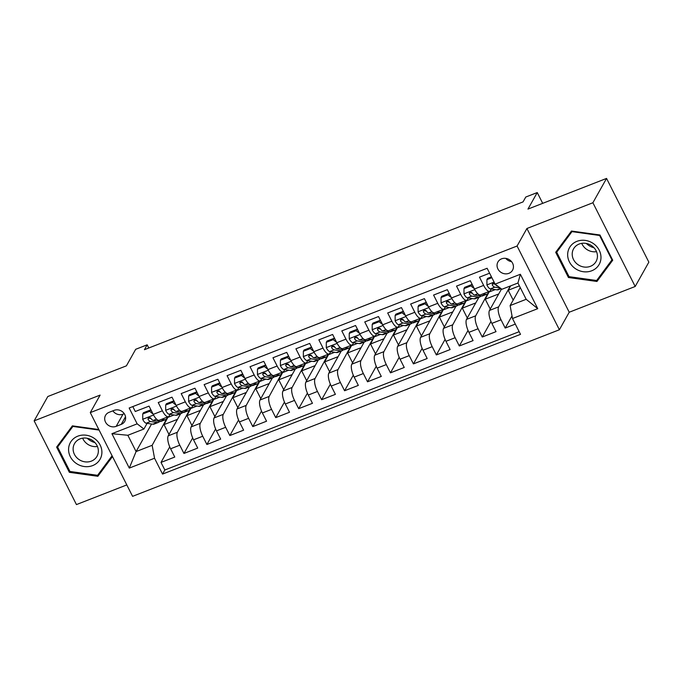 <?xml version="1.0" encoding="UTF-8"?>
<svg xmlns="http://www.w3.org/2000/svg" width="683" height="683" viewBox="0 0 683 683"><rect width="100%" height="100%" fill="white"/><g stroke="black" fill="none" stroke-linecap="round" stroke-linejoin="round"><path stroke-width="1.02" d="M501.587 258.84A8.384 7.59 -150.7 0 0 497.933 261.973A8.384 7.59 -150.7 0 0 499.418 271.074A8.384 7.59 -150.7 0 0 508.903 273.32A8.384 7.59 -150.7 0 0 512.557 270.186A8.384 7.59 -150.7 0 0 511.063 261.085A8.384 7.59 -150.7 0 0 501.587 258.84M505.779 258.379A8.384 7.59 -150.7 0 0 511.541 261.615M635.19 286.484L648.85 262.152L606.555 178.417L592.895 202.749L526.917 228.498L517.082 246.017L559.386 329.752L569.221 312.233L635.19 286.484L592.895 202.749M517.082 246.017L90.284 412.609L132.579 496.345L559.386 329.752M90.284 412.609L100.119 395.098L34.15 420.848L76.445 504.583L126.807 484.921M34.15 420.848L47.81 396.516L126.406 365.84L135.695 349.295L147.169 344.821L144.437 349.687L523.05 201.895L525.782 197.028L537.248 192.555L527.959 209.092L606.555 178.417M489.609 273.191L479.483 277.144L483.649 285.4L474.472 288.986A10.484 3.586 68.7 0 0 480.473 294.86L489.651 291.282A10.484 3.586 -111.3 0 1 483.649 285.4M474.472 288.986L470.305 280.73L456.534 286.1L460.709 294.364L451.531 297.942A10.484 3.586 68.7 0 0 457.525 303.815L466.702 300.238A10.484 3.586 -111.3 0 1 460.709 294.364M451.531 297.942L447.356 289.686L433.585 295.056L437.76 303.32L428.582 306.898A10.484 3.586 68.7 0 0 434.584 312.771L443.762 309.194A10.484 3.586 -111.3 0 1 437.76 303.32M428.582 306.898L424.408 298.642L410.645 304.012L414.812 312.276L405.634 315.862A10.484 3.586 68.7 0 0 411.636 321.736L420.813 318.15A10.484 3.586 -111.3 0 1 414.812 312.276M405.634 315.862L401.459 307.598L387.696 312.968L391.871 321.232L382.693 324.818A10.484 3.586 68.7 0 0 388.687 330.692L397.865 327.106A10.484 3.586 -111.3 0 1 391.871 321.232M382.693 324.818L378.519 316.553L364.748 321.932L368.922 330.188L359.745 333.774A10.484 3.586 68.7 0 0 365.738 339.647L374.916 336.062A10.484 3.586 -111.3 0 1 368.922 330.188M359.745 333.774L355.57 325.509L341.799 330.888L345.974 339.144L336.796 342.729A10.484 3.586 68.7 0 0 342.798 348.603L351.976 345.017A10.484 3.586 -111.3 0 1 345.974 339.144M336.796 342.729L332.621 334.465L318.859 339.844L323.033 348.099L313.847 351.685A10.484 3.586 68.7 0 0 319.849 357.559L329.027 353.973A10.484 3.586 -111.3 0 1 323.033 348.099M313.847 351.685L309.681 343.421L295.91 348.8L300.085 357.055L290.907 360.641A10.484 3.586 68.7 0 0 296.9 366.515L306.078 362.938A10.484 3.586 -111.3 0 1 300.085 357.055M290.907 360.641L286.732 352.385L272.961 357.755L277.136 366.02L267.958 369.597A10.484 3.586 68.7 0 0 273.96 375.471L283.138 371.894A10.484 3.586 -111.3 0 1 277.136 366.02M267.958 369.597L263.783 361.341L250.021 366.711L254.187 374.976L245.009 378.553A10.484 3.586 68.7 0 0 251.011 384.427L260.189 380.849A10.484 3.586 -111.3 0 1 254.187 374.976M245.009 378.553L240.843 370.297L227.072 375.667L231.247 383.931L222.069 387.517A10.484 3.586 68.7 0 0 228.062 393.391L237.24 389.805A10.484 3.586 -111.3 0 1 231.247 383.931M222.069 387.517L217.894 379.253L204.123 384.623L208.298 392.887L199.12 396.473A10.484 3.586 68.7 0 0 205.122 402.347L214.3 398.761A10.484 3.586 -111.3 0 1 208.298 392.887M199.12 396.473L194.945 388.209L181.183 393.587L185.349 401.843L176.171 405.429A10.484 3.586 68.7 0 0 182.173 411.303L191.351 407.717A10.484 3.586 -111.3 0 1 185.349 401.843M176.171 405.429L171.996 397.164L158.234 402.543L162.409 410.799A10.484 3.586 68.7 0 0 168.402 416.673A10.484 3.586 68.7 0 0 169.162 415.964L170.041 414.402M180.636 413.727L168.214 435.839A10.484 3.586 68.7 0 0 170.605 448.782L174.771 457.047L161.009 462.417L169.726 446.887M190.437 408.323L177.392 432.254A10.484 3.586 68.7 0 0 179.783 445.196L183.958 453.461L192.674 437.931M183.958 453.461L197.72 448.082L193.545 439.826A10.484 3.586 68.7 0 1 191.163 426.884L203.577 404.771M226.525 395.816L214.112 417.928A10.484 3.586 68.7 0 0 216.494 430.871L220.669 439.126L206.898 444.505L215.623 428.975M249.474 386.851L237.052 408.963A10.484 3.586 68.7 0 0 239.443 421.915L243.618 430.17L229.847 435.549L238.572 420.011M272.415 377.895L260.001 400.007A10.484 3.586 68.7 0 0 262.392 412.959L266.558 421.215L252.795 426.593L261.512 411.055M295.363 368.94L282.95 391.052A10.484 3.586 68.7 0 0 285.332 403.995L289.507 412.259L275.736 417.629L284.461 402.099M318.312 359.984L305.89 382.096A10.484 3.586 68.7 0 0 308.281 395.039L312.455 403.303L298.684 408.673L307.41 393.143M341.261 351.028L328.839 373.14A10.484 3.586 68.7 0 0 331.229 386.083L335.396 394.347L321.633 399.717L330.35 384.188M364.201 342.072L351.788 364.184A10.484 3.586 68.7 0 0 354.17 377.127L358.344 385.391L344.574 390.761L353.299 375.232M387.15 333.116L374.736 355.228A10.484 3.586 68.7 0 0 377.118 368.171L381.293 376.427L367.522 381.806L376.248 366.276M410.099 324.16L397.677 346.272A10.484 3.586 68.7 0 0 400.067 359.215L404.242 367.471L390.471 372.85L399.188 357.32M433.039 315.196L420.626 337.308A10.484 3.586 68.7 0 0 423.008 350.259L427.182 358.515L413.42 363.894L422.137 348.356M455.988 306.24L443.574 328.352A10.484 3.586 68.7 0 0 445.956 341.304L450.131 349.559L436.36 354.938L445.085 339.4M478.937 297.284L466.515 319.396A10.484 3.586 68.7 0 0 468.905 332.339L473.08 340.604L459.309 345.974L468.034 330.444M501.51 288.994L489.463 310.441A10.484 3.586 68.7 0 0 491.854 323.383L496.02 331.648L482.258 337.018L490.975 321.488M489.651 291.282A10.484 3.586 -111.3 0 0 490.411 290.565L491.29 289.003M494.082 284.026L494.458 283.36M466.702 300.238A10.484 3.586 -111.3 0 0 467.462 299.521L468.342 297.959M471.133 292.981L471.509 292.315M443.762 309.194A10.484 3.586 -111.3 0 0 444.522 308.477L445.393 306.923M448.193 301.937L448.569 301.271M420.813 318.15A10.484 3.586 -111.3 0 0 421.573 317.433L422.444 315.879M425.244 310.893L425.62 310.227M397.865 327.106A10.484 3.586 -111.3 0 0 398.624 326.389L399.504 324.835M402.296 319.857L402.671 319.183M374.916 336.062A10.484 3.586 -111.3 0 0 375.684 335.344L376.555 333.791M379.355 328.813L379.731 328.139M351.976 345.017A10.484 3.586 -111.3 0 0 352.735 344.309L353.606 342.746M356.406 337.769L356.782 337.095M329.027 353.973A10.484 3.586 -111.3 0 0 329.787 353.265L330.666 351.702M333.458 346.725L333.833 346.059M306.078 362.938A10.484 3.586 -111.3 0 0 306.838 362.221L307.717 360.658M310.509 355.681L310.885 355.015M283.138 371.894A10.484 3.586 -111.3 0 0 283.897 371.176L284.768 369.614M287.569 364.637L287.944 363.971M260.189 380.849A10.484 3.586 -111.3 0 0 260.949 380.132L261.828 378.578M264.62 373.592L264.995 372.927M237.24 389.805A10.484 3.586 -111.3 0 0 238 389.088L238.879 387.534M241.671 382.548L242.047 381.882M214.3 398.761A10.484 3.586 -111.3 0 0 215.06 398.044L215.93 396.49M218.731 391.513L219.106 390.838M191.351 407.717A10.484 3.586 -111.3 0 0 192.111 407L192.982 405.446M195.782 400.469L196.158 399.794M116.178 426.346L121.224 424.374A8.128 7.351 -150.7 0 0 124.767 421.343A8.128 7.351 -150.7 0 0 123.324 412.523A8.128 7.351 -150.7 0 0 114.138 410.346L109.092 412.319A8.128 7.351 -150.7 0 0 105.549 415.349A8.128 7.351 -150.7 0 0 106.992 424.169A8.128 7.351 -150.7 0 0 116.178 426.346L123.008 414.18L124.272 413.693M520.241 287.543L510.116 305.574L526.175 299.299L517.945 283.01L501.885 289.276L495.124 284.119L487.124 268.274L129.164 408.007L137.163 423.844L143.925 429.001L147.093 423.358M495.124 284.119L520.369 274.267L537.743 308.665L512.498 318.517L520.506 334.354L162.545 474.087L154.537 458.242L129.3 468.094L111.927 433.696L137.163 423.844M510.38 285.964L498.641 306.855L489.463 310.441M488.738 291.88L475.692 315.819L466.515 319.396M465.789 300.836L452.752 324.775L443.574 328.352M442.84 309.792L429.803 333.731L420.626 337.308M419.9 318.756L406.855 342.687L397.677 346.272M396.951 327.712L383.914 351.643L374.736 355.228M374.002 336.668L360.966 360.598L351.788 364.184M351.062 345.624L338.017 369.554L328.839 373.14M328.113 354.579L315.068 378.51L305.89 382.096M305.164 363.535L292.128 387.474L282.95 391.052M282.216 372.491L269.179 396.43L260.001 400.007M259.275 381.447L246.23 405.386L237.052 408.963M236.327 390.411L223.29 414.342L214.112 417.928M213.378 399.367L200.341 423.298L191.163 426.884M172.833 409.424L173.209 408.75M161.009 462.417L164.834 469.998L519.157 331.69M498.641 306.855A10.484 3.586 -111.3 0 0 501.032 319.806L505.198 328.062L515.324 324.109M482.258 337.018L478.083 328.762A10.484 3.586 -111.3 0 1 475.692 315.819M459.309 345.974L455.134 337.718A10.484 3.586 -111.3 0 1 452.752 324.775M436.36 354.938L432.194 346.674A10.484 3.586 -111.3 0 1 429.803 333.731M413.42 363.894L409.245 355.63A10.484 3.586 -111.3 0 1 406.855 342.687M390.471 372.85L386.296 364.585A10.484 3.586 -111.3 0 1 383.914 351.643M367.522 381.806L363.347 373.541A10.484 3.586 -111.3 0 1 360.966 360.598M344.574 390.761L340.407 382.506A10.484 3.586 -111.3 0 1 338.017 369.554M321.633 399.717L317.458 391.461A10.484 3.586 -111.3 0 1 315.068 378.51M298.684 408.673L294.51 400.417A10.484 3.586 -111.3 0 1 292.128 387.474M275.736 417.629L271.569 409.373A10.484 3.586 -111.3 0 1 269.179 396.43M252.795 426.593L248.621 418.329A10.484 3.586 -111.3 0 1 246.23 405.386M229.847 435.549L225.672 427.285A10.484 3.586 -111.3 0 1 223.29 414.342M206.898 444.505L202.731 436.241A10.484 3.586 -111.3 0 1 200.341 423.298M132.801 406.581L135.285 411.499L149.056 406.12L153.231 414.385A10.484 3.586 68.7 0 0 159.224 420.258L168.402 416.673M149.893 418.38L150.269 417.714M143.925 429.001L127.858 435.276L136.088 451.565L152.155 445.299L154.537 458.242M151.566 424.015L136.088 451.565L129.3 468.094M167.489 417.279L152.155 445.299M542.703 203.346L537.248 192.555M148.766 347.997L147.169 344.821M168.991 434.456L164.014 424.604L168.001 417.074M168.112 417.304L174.045 414.991M191.94 425.5L186.963 415.648L190.95 408.118M191.061 408.349L196.986 406.035M214.889 416.545L209.912 406.692L213.89 399.162M214.01 399.393L219.935 397.079M237.829 407.58L232.852 397.728L236.839 390.206M236.95 390.437L242.883 388.123M260.778 398.624L255.801 388.772L259.788 381.251M259.899 381.473L265.832 379.159M283.727 389.669L278.749 379.816L282.728 372.295M282.847 372.517L288.772 370.203M306.667 380.713L301.698 370.86L305.677 363.339M305.796 363.561L311.721 361.247M329.616 371.757L324.638 361.905L328.625 354.383M328.736 354.605L334.67 352.291M352.565 362.801L347.587 352.949L351.574 345.419M351.685 345.649L357.61 343.336M375.513 353.845L370.536 343.993L374.515 336.463M374.634 336.693L380.559 334.38M398.454 344.889L393.476 335.037L397.463 327.507M397.574 327.738L403.508 325.424M421.402 335.925L416.425 326.073L420.412 318.551M420.523 318.782L426.457 316.468M444.351 326.969L439.374 317.117L443.352 309.595M443.472 309.817L449.397 307.504M467.292 318.013L462.314 308.161L466.301 300.64M466.412 300.861L472.346 298.548M490.24 309.058L485.263 299.205L489.25 291.684M489.361 291.906L495.295 289.592M164.834 469.998L162.545 474.087M164.014 424.604L177.478 419.353M505.198 328.062L512.019 315.913M186.963 415.648L200.418 410.389M209.912 406.692L223.367 401.433M232.852 397.728L246.315 392.477M255.801 388.772L269.264 383.522M278.749 379.816L292.204 374.566M301.698 370.86L315.153 365.61M324.638 361.905L338.102 356.654M347.587 352.949L361.042 347.698M370.536 343.993L383.991 338.734M393.476 335.037L406.94 329.778M416.425 326.073L429.88 320.822M439.374 317.117L452.829 311.866M462.314 308.161L475.778 302.911M485.263 299.205L498.727 293.955M513.189 300.102L508.212 290.249L510.688 285.844M508.212 290.249L519.396 285.878M512.498 318.517L510.116 305.574M127.858 435.276L111.927 433.696M520.369 274.267L517.945 283.01M537.743 308.665L526.175 299.299M112.874 410.842A8.128 7.351 -150.7 0 0 123.008 414.18M98.83 429.53L72.389 425.851L56.621 447.109L69.359 472.32L97.865 476.29L112.49 456.577M526.917 228.498L569.221 312.233M599.981 235.003L571.475 231.042L555.697 252.292L568.435 277.511L596.951 281.473L612.719 260.223L599.981 235.003M99.914 472.166L112.191 455.988M100.162 472.201L97.865 476.29M69.897 471.355L69.359 472.32M598.991 277.349L612.42 259.634M599.247 277.392L596.951 281.473M568.982 276.547L568.435 277.511M153.026 413.992L149.62 411.294L142.738 413.975L142.73 419.396A6.95 2.373 68.7 0 0 146.179 423.221L152.796 424.194A20.055 6.856 68.7 0 0 154.153 424.066L158.507 422.359A20.055 6.856 68.7 0 0 159.711 421.394M161.606 419.328L164.27 419.721A20.055 6.856 68.7 0 0 165.619 419.584A20.055 6.856 68.7 0 0 167.574 416.997M149.62 411.294L150.328 410.031L143.447 412.711L142.738 413.975M150.328 410.031L151.489 410.944M165.619 419.584L161.265 421.283A20.055 6.856 -111.3 0 1 159.907 421.42L153.291 420.446A6.95 2.373 -111.3 0 1 150.764 418.201L148.501 417.561L148.015 419.277A6.95 2.373 68.7 0 0 150.533 421.522L157.15 422.495A20.055 6.856 68.7 0 0 158.507 422.359M151.003 418.542L149.526 418.329A3.535 1.212 -111.3 0 1 148.8 417.876L148.015 419.277M94.997 442.627A16.383 14.821 29.3 0 1 87.202 438.255M77.811 436.164A17.041 15.419 -150.7 0 0 70.323 456.696A17.041 15.419 -150.7 0 0 92.666 465.584A17.041 15.419 -150.7 0 0 100.153 445.051A17.041 15.419 -150.7 0 0 77.811 436.164M80.107 438.853A12.9 11.671 -150.7 0 0 74.49 443.677A12.9 11.671 -150.7 0 0 76.778 457.67A12.9 11.671 -150.7 0 0 91.36 461.127A12.9 11.671 -150.7 0 0 96.986 456.304A12.9 11.671 -150.7 0 0 94.689 442.311A12.9 11.671 -150.7 0 0 80.107 438.853M82.643 438.17A12.9 11.671 -150.7 0 0 97.438 446.477M112.08 455.766L97.584 475.308L69.956 471.466L57.611 447.032L59.797 443.139L72.611 425.885M57.611 447.032L72.893 426.44L99.112 430.085M73.166 425.961L72.893 426.44M594.073 247.818A16.383 14.821 29.3 0 1 586.279 243.438M567.684 253.752A17.041 15.419 -150.7 0 0 583.299 271.714A17.041 15.419 -150.7 0 0 600.955 258.379A17.041 15.419 -150.7 0 0 585.34 240.416A17.041 15.419 -150.7 0 0 567.684 253.752M572.226 253.427A12.9 11.671 -150.7 0 0 581.506 266.421A12.9 11.671 -150.7 0 0 596.063 261.495A12.9 11.671 -150.7 0 0 597.412 256.928A12.9 11.671 -150.7 0 0 588.131 243.925A12.9 11.671 -150.7 0 0 573.566 248.86A12.9 11.671 -150.7 0 0 572.226 253.427M581.728 243.353A12.9 11.671 -150.7 0 0 596.515 251.66M599.87 234.995L599.606 235.473L611.942 259.907L596.66 280.5L569.033 276.658L556.696 252.223L558.882 248.33L571.688 231.067M612.267 259.327L611.942 259.907M556.696 252.223L571.978 231.631L599.606 235.473M572.243 231.153L571.978 231.631M175.975 405.036L172.568 402.338L165.679 405.019L165.679 410.44A6.95 2.373 68.7 0 0 169.119 414.265L175.736 415.238A20.055 6.856 68.7 0 0 177.093 415.11L181.456 413.403A20.055 6.856 68.7 0 0 182.66 412.43M184.555 410.372L187.21 410.765A20.055 6.856 68.7 0 0 188.568 410.628A20.055 6.856 68.7 0 0 190.523 408.041M172.568 402.338L173.277 401.066L166.396 403.755L165.679 405.019M173.277 401.066L174.438 401.988M188.568 410.628L184.205 412.327A20.055 6.856 -111.3 0 1 182.856 412.464L176.231 411.49A6.95 2.373 -111.3 0 1 173.713 409.245L171.442 408.596L170.955 410.321A6.95 2.373 68.7 0 0 173.482 412.566L180.099 413.539A20.055 6.856 68.7 0 0 181.456 413.403M173.952 409.587L172.475 409.373A3.535 1.212 -111.3 0 1 171.749 408.921L170.955 410.321M198.924 396.08L195.509 393.374L188.628 396.063L188.619 401.484A6.95 2.373 68.7 0 0 192.068 405.309L198.685 406.283A20.055 6.856 68.7 0 0 200.042 406.146L204.405 404.447A20.055 6.856 68.7 0 0 205.6 403.474M207.504 401.416L210.159 401.8A20.055 6.856 68.7 0 0 211.517 401.672A20.055 6.856 68.7 0 0 213.472 399.085M195.509 393.374L196.226 392.11L189.336 394.8L188.628 396.063M196.226 392.11L197.378 393.032M211.517 401.672L207.154 403.371A20.055 6.856 -111.3 0 1 205.796 403.508L199.18 402.535A6.95 2.373 -111.3 0 1 196.661 400.289L194.39 399.64L193.904 401.365A6.95 2.373 68.7 0 0 196.431 403.61L203.047 404.584A20.055 6.856 68.7 0 0 204.405 404.447M196.9 400.631L195.415 400.409A3.535 1.212 -111.3 0 1 194.689 399.965L193.904 401.365M221.873 387.124L218.458 384.418L211.576 387.107L211.568 392.529A6.95 2.373 68.7 0 0 215.017 396.353L221.634 397.327A20.055 6.856 68.7 0 0 222.991 397.19L227.345 395.491A20.055 6.856 68.7 0 0 228.549 394.518M230.444 392.46L233.108 392.845A20.055 6.856 68.7 0 0 234.457 392.716A20.055 6.856 68.7 0 0 236.412 390.13M218.458 384.418L219.166 383.154L212.285 385.844L211.576 387.107M219.166 383.154L220.327 384.077M234.457 392.716L230.103 394.415A20.055 6.856 -111.3 0 1 228.745 394.552L222.129 393.579A6.95 2.373 -111.3 0 1 219.602 391.333L217.339 390.685L216.852 392.409A6.95 2.373 68.7 0 0 219.371 394.654L225.996 395.619A20.055 6.856 68.7 0 0 227.345 395.491M219.841 391.675L218.364 391.453A3.535 1.212 -111.3 0 1 217.638 391L216.852 392.409M244.813 378.169L241.406 375.462L234.525 378.151L234.517 383.573A6.95 2.373 68.7 0 0 237.957 387.398L244.582 388.371A20.055 6.856 68.7 0 0 245.931 388.234L250.294 386.535A20.055 6.856 68.7 0 0 251.498 385.562M253.393 383.496L256.048 383.889A20.055 6.856 68.7 0 0 257.406 383.761A20.055 6.856 68.7 0 0 259.361 381.174M241.406 375.462L242.115 374.199L235.234 376.888L234.525 378.151M242.115 374.199L243.276 375.121M257.406 383.761L253.043 385.46A20.055 6.856 -111.3 0 1 251.694 385.588L245.077 384.623A6.95 2.373 -111.3 0 1 242.55 382.369L240.288 381.729L239.801 383.445A6.95 2.373 68.7 0 0 242.32 385.699L248.936 386.663A20.055 6.856 68.7 0 0 250.294 386.535M242.789 382.719L241.312 382.497A3.535 1.212 -111.3 0 1 240.587 382.045L239.801 383.445M267.762 369.213L264.355 366.506L257.465 369.196L257.457 374.617A6.95 2.373 68.7 0 0 260.906 378.442L267.523 379.415A20.055 6.856 68.7 0 0 268.88 379.278L273.243 377.579A20.055 6.856 68.7 0 0 274.438 376.606M276.342 374.54L278.997 374.933A20.055 6.856 68.7 0 0 280.354 374.805A20.055 6.856 68.7 0 0 282.31 372.218M264.355 366.506L265.064 365.243L258.174 367.932L257.465 369.196M265.064 365.243L266.225 366.165M280.354 374.805L275.992 376.504A20.055 6.856 -111.3 0 1 274.634 376.632L268.018 375.667A6.95 2.373 -111.3 0 1 265.499 373.413L263.228 372.773L262.742 374.489A6.95 2.373 68.7 0 0 265.269 376.743L271.885 377.708A20.055 6.856 68.7 0 0 273.243 377.579M265.738 373.755L264.261 373.541A3.535 1.212 -111.3 0 1 263.527 373.089L262.742 374.489M290.71 360.248L287.295 357.55L280.414 360.24L280.406 365.661A6.95 2.373 68.7 0 0 283.855 369.486L290.471 370.451A20.055 6.856 68.7 0 0 291.829 370.323L296.183 368.624A20.055 6.856 68.7 0 0 297.387 367.65M299.291 365.584L301.946 365.977A20.055 6.856 68.7 0 0 303.303 365.84A20.055 6.856 68.7 0 0 305.258 363.254M287.295 357.55L288.013 356.287L281.123 358.976L280.414 360.24M288.013 356.287L289.165 357.2M303.303 365.84L298.941 367.548A20.055 6.856 -111.3 0 1 297.583 367.676L290.967 366.703A6.95 2.373 -111.3 0 1 288.448 364.457L286.177 363.817L285.69 365.533A6.95 2.373 68.7 0 0 288.209 367.778L294.834 368.752A20.055 6.856 68.7 0 0 296.183 368.624M288.687 364.799L287.202 364.585A3.535 1.212 -111.3 0 1 286.476 364.133L285.69 365.533M313.651 351.293L310.244 348.595L303.363 351.284L303.354 356.705A6.95 2.373 68.7 0 0 306.795 360.53L313.42 361.495A20.055 6.856 68.7 0 0 314.769 361.367L319.132 359.668A20.055 6.856 68.7 0 0 320.336 358.695M322.231 356.628L324.886 357.021A20.055 6.856 68.7 0 0 326.243 356.885A20.055 6.856 68.7 0 0 328.199 354.298M310.244 348.595L310.953 347.331L304.072 350.012L303.363 351.284M310.953 347.331L312.114 348.245M326.243 356.885L321.889 358.592A20.055 6.856 -111.3 0 1 320.532 358.72L313.915 357.747A6.95 2.373 -111.3 0 1 311.388 355.501L309.126 354.861L308.639 356.577A6.95 2.373 68.7 0 0 311.158 358.823L317.774 359.796A20.055 6.856 68.7 0 0 319.132 359.668M311.627 355.843L310.15 355.63A3.535 1.212 -111.3 0 1 309.425 355.177L308.639 356.577M336.599 342.337L333.193 339.639L326.303 342.32L326.295 347.741A6.95 2.373 68.7 0 0 329.744 351.566L336.36 352.539A20.055 6.856 68.7 0 0 337.718 352.411L342.081 350.703A20.055 6.856 68.7 0 0 343.284 349.739M345.18 347.673L347.835 348.065A20.055 6.856 68.7 0 0 349.192 347.929A20.055 6.856 68.7 0 0 351.147 345.342M333.193 339.639L333.902 338.375L327.02 341.056L326.303 342.32M333.902 338.375L335.063 339.289M349.192 347.929L344.83 349.628A20.055 6.856 -111.3 0 1 343.481 349.764L336.856 348.791A6.95 2.373 -111.3 0 1 334.337 346.546L332.066 345.905L331.579 347.621A6.95 2.373 68.7 0 0 334.107 349.867L340.723 350.84A20.055 6.856 68.7 0 0 342.081 350.703M334.576 346.887L333.099 346.674A3.535 1.212 -111.3 0 1 332.373 346.221L331.579 347.621M359.548 333.381L356.133 330.683L349.252 333.364L349.244 338.785A6.95 2.373 68.7 0 0 352.693 342.61L359.309 343.583A20.055 6.856 68.7 0 0 360.667 343.455L365.021 341.748A20.055 6.856 68.7 0 0 366.225 340.774M368.128 338.717L370.784 339.109A20.055 6.856 68.7 0 0 372.141 338.973A20.055 6.856 68.7 0 0 374.096 336.386M356.133 330.683L356.85 329.411L349.961 332.1L349.252 333.364M356.85 329.411L358.003 330.333M372.141 338.973L367.778 340.672A20.055 6.856 -111.3 0 1 366.421 340.808L359.804 339.835A6.95 2.373 -111.3 0 1 357.286 337.59L355.015 336.941L354.528 338.666A6.95 2.373 68.7 0 0 357.055 340.911L363.672 341.884A20.055 6.856 68.7 0 0 365.021 341.748M357.525 337.931L356.039 337.718A3.535 1.212 -111.3 0 1 355.314 337.265L354.528 338.666M382.489 324.425L379.082 321.719L372.201 324.408L372.192 329.829A6.95 2.373 68.7 0 0 375.641 333.654L382.258 334.627A20.055 6.856 68.7 0 0 383.615 334.491L387.97 332.792A20.055 6.856 68.7 0 0 389.173 331.818M391.069 329.761L393.732 330.145A20.055 6.856 68.7 0 0 395.081 330.017A20.055 6.856 68.7 0 0 397.036 327.43M379.082 321.719L379.791 320.455L372.909 323.144L372.201 324.408M379.791 320.455L380.952 321.377M395.081 330.017L390.727 331.716A20.055 6.856 -111.3 0 1 389.37 331.853L382.753 330.879A6.95 2.373 -111.3 0 1 380.226 328.634L377.964 327.985L377.477 329.71A6.95 2.373 68.7 0 0 379.996 331.955L386.612 332.928A20.055 6.856 68.7 0 0 387.97 332.792M380.465 328.975L378.988 328.754A3.535 1.212 -111.3 0 1 378.262 328.31L377.477 329.71M405.437 315.469L402.031 312.763L395.141 315.452L395.141 320.873A6.95 2.373 68.7 0 0 398.582 324.698L405.198 325.671A20.055 6.856 68.7 0 0 406.556 325.535L410.918 323.836A20.055 6.856 68.7 0 0 412.122 322.863M414.018 320.805L416.673 321.189A20.055 6.856 68.7 0 0 418.03 321.061A20.055 6.856 68.7 0 0 419.985 318.474M402.031 312.763L402.739 311.499L395.858 314.189L395.141 315.452M402.739 311.499L403.901 312.421M418.03 321.061L413.667 322.76A20.055 6.856 -111.3 0 1 412.319 322.897L405.693 321.924A6.95 2.373 -111.3 0 1 403.175 319.678L400.904 319.029L400.426 320.754A6.95 2.373 68.7 0 0 402.944 322.999L409.561 323.964A20.055 6.856 68.7 0 0 410.918 323.836M403.414 320.02L401.937 319.798A3.535 1.212 -111.3 0 1 401.211 319.354L400.426 320.754M428.386 306.513L424.98 303.807L418.09 306.496L418.081 311.918A6.95 2.373 68.7 0 0 421.531 315.742L428.147 316.716A20.055 6.856 68.7 0 0 429.505 316.579L433.867 314.88A20.055 6.856 68.7 0 0 435.062 313.907M436.966 311.841L439.621 312.233A20.055 6.856 68.7 0 0 440.979 312.105A20.055 6.856 68.7 0 0 442.934 309.519M424.98 303.807L425.688 302.543L418.799 305.233L418.09 306.496M425.688 302.543L426.841 303.465M440.979 312.105L436.616 313.804A20.055 6.856 -111.3 0 1 435.259 313.932L428.642 312.968A6.95 2.373 -111.3 0 1 426.124 310.714L423.853 310.073L423.366 311.789A6.95 2.373 68.7 0 0 425.893 314.043L432.51 315.008A20.055 6.856 68.7 0 0 433.867 314.88M426.363 311.064L424.886 310.842A3.535 1.212 -111.3 0 1 424.152 310.389L423.366 311.789M451.335 297.557L447.92 294.851L441.039 297.54L441.03 302.962A6.95 2.373 68.7 0 0 444.479 306.787L451.096 307.76A20.055 6.856 68.7 0 0 452.453 307.623L456.807 305.924A20.055 6.856 68.7 0 0 458.011 304.951M459.907 302.885L462.57 303.278A20.055 6.856 68.7 0 0 463.919 303.15A20.055 6.856 68.7 0 0 465.874 300.563M447.92 294.851L448.629 293.588L441.747 296.277L441.039 297.54M448.629 293.588L449.79 294.51M463.919 303.15L459.565 304.849A20.055 6.856 -111.3 0 1 458.208 304.977L451.591 304.012A6.95 2.373 -111.3 0 1 449.064 301.758L446.802 301.118L446.315 302.834A6.95 2.373 68.7 0 0 448.833 305.088L455.459 306.052A20.055 6.856 68.7 0 0 456.807 305.924M449.303 302.108L447.826 301.886A3.535 1.212 -111.3 0 1 447.1 301.434L446.315 302.834M474.275 288.593L470.869 285.895L463.988 288.585L463.979 294.006A6.95 2.373 68.7 0 0 467.42 297.831L474.045 298.795A20.055 6.856 68.7 0 0 475.394 298.667L479.756 296.968A20.055 6.856 68.7 0 0 480.96 295.995M482.855 293.929L485.511 294.322A20.055 6.856 68.7 0 0 486.868 294.185A20.055 6.856 68.7 0 0 488.823 291.598M470.869 285.895L471.577 284.632L464.696 287.321L463.988 288.585M471.577 284.632L472.738 285.545M486.868 294.185L482.514 295.893A20.055 6.856 -111.3 0 1 481.156 296.021L474.54 295.056A6.95 2.373 -111.3 0 1 472.013 292.802L469.75 292.162L469.264 293.878A6.95 2.373 68.7 0 0 471.782 296.123L478.399 297.096A20.055 6.856 68.7 0 0 479.756 296.968M472.252 293.144L470.775 292.93A3.535 1.212 -111.3 0 1 470.049 292.478L469.264 293.878M491.88 277.691L486.928 279.629L486.919 285.05A6.95 2.373 68.7 0 0 490.368 288.875L496.985 289.84A20.055 6.856 68.7 0 0 498.342 289.712L501.057 288.653M491.461 276.871L487.645 278.357L486.928 279.629M495.073 284.008A6.95 2.373 -111.3 0 1 494.962 283.846L492.691 283.206L492.204 284.922A6.95 2.373 68.7 0 0 494.731 287.167L500.169 287.97M495.201 284.188L493.724 283.974A3.535 1.212 -111.3 0 1 492.989 283.522L492.204 284.922M497.77 286.134L497.48 286.092A6.95 2.373 -111.3 0 1 495.175 284.154M177.392 432.254L168.214 435.839M179.783 445.196L170.605 448.782M501.032 319.806L491.854 323.383M478.083 328.762L468.905 332.339M455.134 337.718L445.956 341.304M432.194 346.674L423.008 350.259M409.245 355.63L400.067 359.215M386.296 364.585L377.118 368.171M363.347 373.541L354.17 377.127M340.407 382.506L331.229 386.083M317.458 391.461L308.281 395.039M294.51 400.417L285.332 403.995M271.569 409.373L262.392 412.959M248.621 418.329L239.443 421.915M225.672 427.285L216.494 430.871M202.731 436.241L193.545 439.826M162.409 410.799L153.231 414.385M125.518 416.732L121.224 424.374M153.564 415.033L142.73 419.268M157.15 422.495L152.796 424.194M164.27 419.721L159.907 421.42M150.533 421.522L146.179 423.221M156.552 419.174L153.291 420.446M176.513 406.078L165.679 410.312M180.099 413.539L175.736 415.238M187.21 410.765L182.856 412.464M173.482 412.566L169.119 414.265M179.501 410.218L176.231 411.49M199.462 397.122L188.619 401.348M203.047 404.584L198.685 406.283M210.159 401.8L205.796 403.508M196.431 403.61L192.068 405.309M202.441 401.262L199.18 402.535M222.402 388.166L211.568 392.392M225.996 395.619L221.634 397.327M233.108 392.845L228.745 394.552M219.371 394.654L215.017 396.353M225.39 392.307L222.129 393.579M245.351 379.21L234.517 383.436M248.936 386.663L244.582 388.371M256.048 383.889L251.694 385.588M242.32 385.699L237.957 387.398M248.339 383.351L245.077 384.623M268.299 370.246L257.457 374.48M271.885 377.708L267.523 379.415M278.997 374.933L274.634 376.632M265.269 376.743L260.906 378.442M271.279 374.386L268.018 375.667M291.248 361.29L280.406 365.525M294.834 368.752L290.471 370.451M301.946 365.977L297.583 367.676M288.209 367.778L283.855 369.486M294.228 365.431L290.967 366.703M314.189 352.334L303.354 356.569M317.774 359.796L313.42 361.495M324.886 357.021L320.532 358.72M311.158 358.823L306.795 360.53M317.177 356.475L313.915 357.747M337.137 343.378L326.295 347.613M340.723 350.84L336.36 352.539M347.835 348.065L343.481 349.764M334.107 349.867L329.744 351.566M340.117 347.519L336.856 348.791M360.086 334.422L349.244 338.657M363.672 341.884L359.309 343.583M370.784 339.109L366.421 340.808M357.055 340.911L352.693 342.61M363.066 338.563L359.804 339.835M383.026 325.467L372.192 329.693M386.612 332.928L382.258 334.627M393.732 330.145L389.37 331.853M379.996 331.955L375.641 333.654M386.015 329.607L382.753 330.879M405.975 316.511L395.141 320.737M409.561 323.964L405.198 325.671M416.673 321.189L412.319 322.897M402.944 322.999L398.582 324.698M408.963 320.651L405.693 321.924M428.924 307.555L418.081 311.781M432.51 315.008L428.147 316.716M439.621 312.233L435.259 313.932M425.893 314.043L421.531 315.742M431.904 311.696L428.642 312.968M451.864 298.591L441.03 302.825M455.459 306.052L451.096 307.76M462.57 303.278L458.208 304.977M448.833 305.088L444.479 306.787M454.852 302.731L451.591 304.012M474.813 289.635L463.979 293.869M478.399 297.096L474.045 298.795M485.511 294.322L481.156 296.021M471.782 296.123L467.42 297.831M477.801 293.775L474.54 295.056M494.108 282.105L486.919 284.913M500.716 288.388L496.985 289.84M494.731 287.167L490.368 288.875"/></g></svg>
